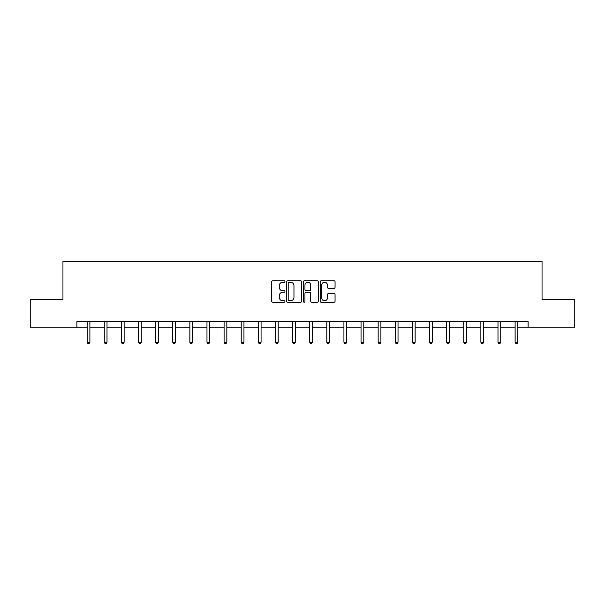 <?xml version="1.0" encoding="UTF-8"?>
<svg xmlns="http://www.w3.org/2000/svg" width="605" height="605" viewBox="0 0 605 605"><rect width="100%" height="100%" fill="white"/><g stroke="black" fill="none" stroke-linecap="round" stroke-linejoin="round"><path stroke-width="0.91" d="M284.94 281.499A0.756 0.756 0 0 0 284.191 280.743L272.742 280.743A1.074 1.074 0 0 0 271.668 281.824L271.668 301.207A1.074 1.074 0 0 0 272.742 302.288L284.191 302.288A0.756 0.756 0 0 0 284.94 301.532A0.756 0.756 0 0 0 284.191 300.776L282.709 300.776A3.448 3.448 0 0 1 279.26 297.335L279.26 295.716A3.448 3.448 0 0 1 282.709 292.268L284.191 292.268A0.756 0.756 0 0 0 284.94 291.519A0.756 0.756 0 0 0 284.191 290.763L282.709 290.763A3.448 3.448 0 0 1 279.26 287.315L279.26 285.696A3.448 3.448 0 0 1 282.709 282.255L284.191 282.255A0.756 0.756 0 0 0 284.94 281.499M333.975 288.335A1.074 1.074 0 0 0 335.057 287.262L335.057 281.824A1.074 1.074 0 0 0 333.975 280.743L321.27 280.743A1.074 1.074 0 0 0 320.189 281.824L320.189 301.207A1.074 1.074 0 0 0 321.27 302.288L333.975 302.288A1.074 1.074 0 0 0 335.057 301.207L335.057 294.643A1.074 1.074 0 0 0 333.975 293.561L328.538 293.561A1.074 1.074 0 0 0 327.464 294.643L327.464 297.894A2.881 2.881 0 0 1 324.582 300.776A2.881 2.881 0 0 1 321.701 297.894L321.701 285.137A2.881 2.881 0 0 1 324.582 282.255A2.881 2.881 0 0 1 327.464 285.137L327.464 287.262A1.074 1.074 0 0 0 328.538 288.335L333.975 288.335M76.888 327.176L30.25 327.176L30.25 299.747L62.95 299.747L62.95 261.337L542.05 261.337L542.05 299.747L574.75 299.747L574.75 327.176L528.112 327.176L528.112 321.694L76.888 321.694L76.888 327.176L87.15 327.176M301.555 281.824A1.074 1.074 0 0 0 300.481 280.743L287.768 280.743A1.074 1.074 0 0 0 286.694 281.824L286.694 301.207A1.074 1.074 0 0 0 287.768 302.288L300.481 302.288A1.074 1.074 0 0 0 301.555 301.207L301.555 281.824M304.519 280.743L317.232 280.743A1.074 1.074 0 0 1 318.306 281.824L318.306 301.207A1.074 1.074 0 0 1 317.232 302.288L311.787 302.288A1.074 1.074 0 0 1 310.713 301.207L310.713 293.349A1.074 1.074 0 0 0 309.639 292.268L306.024 292.268A1.074 1.074 0 0 0 304.95 293.349L304.95 301.532A0.756 0.756 0 0 1 304.194 302.288A0.756 0.756 0 0 1 303.445 301.532L303.445 281.824A1.074 1.074 0 0 1 304.519 280.743M89.888 327.176L104.264 327.176M107.009 327.176L121.386 327.176M124.131 327.176L138.5 327.176M141.245 327.176L155.621 327.176M158.366 327.176L172.743 327.176M175.48 327.176L189.857 327.176M192.602 327.176L206.978 327.176M209.723 327.176L224.092 327.176M226.837 327.176L241.213 327.176M243.959 327.176L258.335 327.176M261.073 327.176L275.449 327.176M278.194 327.176L292.57 327.176M295.316 327.176L309.684 327.176M312.43 327.176L326.806 327.176M329.551 327.176L343.927 327.176M346.665 327.176L361.041 327.176M363.786 327.176L378.163 327.176M380.908 327.176L395.277 327.176M398.022 327.176L412.398 327.176M415.143 327.176L429.52 327.176M432.257 327.176L446.634 327.176M449.379 327.176L463.755 327.176M466.5 327.176L480.869 327.176M483.614 327.176L497.991 327.176M500.736 327.176L515.112 327.176M517.85 327.176L528.112 327.176M288.956 282.255A0.756 0.756 0 0 0 288.199 283.004L288.199 300.027A0.756 0.756 0 0 0 288.956 300.776L290.513 300.776A3.448 3.448 0 0 0 293.962 297.335L293.962 285.696A3.448 3.448 0 0 0 290.513 282.255L288.956 282.255M310.713 285.189A2.881 2.881 0 0 0 307.832 282.308A2.881 2.881 0 0 0 304.95 285.189L304.95 289.682A1.074 1.074 0 0 0 306.024 290.763L309.639 290.763A1.074 1.074 0 0 0 310.713 289.682L310.713 285.189M90.032 321.694L89.971 321.852A1.097 1.097 0 0 0 89.888 322.261L89.888 342.233L87.15 342.233L87.15 322.261A1.097 1.097 0 0 0 87.067 321.852L87.007 321.694M89.888 342.233L89.071 343.663L87.967 343.663L87.15 342.233M107.153 321.694L107.085 321.852A1.097 1.097 0 0 0 107.009 322.261L107.009 342.233L104.264 342.233L104.264 322.261A1.097 1.097 0 0 0 104.189 321.852L104.121 321.694M107.009 342.233L106.185 343.663L105.088 343.663L104.264 342.233M124.275 321.694L124.207 321.852A1.097 1.097 0 0 0 124.131 322.261L124.131 342.233L121.386 342.233L121.386 322.261A1.097 1.097 0 0 0 121.302 321.852L121.242 321.694M124.131 342.233L123.307 343.663L122.21 343.663L121.386 342.233M141.388 321.694L141.328 321.852A1.097 1.097 0 0 0 141.245 322.261L141.245 342.233L138.5 342.233L138.5 322.261A1.097 1.097 0 0 0 138.424 321.852L138.356 321.694M141.245 342.233L140.421 343.663L139.324 343.663L138.5 342.233M158.51 321.694L158.442 321.852A1.097 1.097 0 0 0 158.366 322.261L158.366 342.233L155.621 342.233L155.621 322.261A1.097 1.097 0 0 0 155.546 321.852L155.477 321.694M158.366 342.233L157.542 343.663L156.445 343.663L155.621 342.233M175.624 321.694L175.563 321.852A1.097 1.097 0 0 0 175.48 322.261L175.48 342.233L172.743 342.233L172.743 322.261A1.097 1.097 0 0 0 172.659 321.852L172.599 321.694M175.48 342.233L174.663 343.663L173.559 343.663L172.743 342.233M192.745 321.694L192.677 321.852A1.097 1.097 0 0 0 192.602 322.261L192.602 342.233L189.857 342.233L189.857 322.261A1.097 1.097 0 0 0 189.781 321.852L189.713 321.694M192.602 342.233L191.777 343.663L190.681 343.663L189.857 342.233M209.867 321.694L209.799 321.852A1.097 1.097 0 0 0 209.723 322.261L209.723 342.233L206.978 342.233L206.978 322.261A1.097 1.097 0 0 0 206.895 321.852L206.834 321.694M209.723 342.233L208.899 343.663L207.802 343.663L206.978 342.233M226.981 321.694L226.92 321.852A1.097 1.097 0 0 0 226.837 322.261L226.837 342.233L224.092 342.233L224.092 322.261A1.097 1.097 0 0 0 224.016 321.852L223.948 321.694M226.837 342.233L226.013 343.663L224.916 343.663L224.092 342.233M244.102 321.694L244.034 321.852A1.097 1.097 0 0 0 243.959 322.261L243.959 342.233L241.213 342.233L241.213 322.261A1.097 1.097 0 0 0 241.138 321.852L241.07 321.694M243.959 342.233L243.134 343.663L242.038 343.663L241.213 342.233M261.216 321.694L261.156 321.852A1.097 1.097 0 0 0 261.073 322.261L261.073 342.233L258.335 342.233L258.335 322.261A1.097 1.097 0 0 0 258.252 321.852L258.191 321.694M261.073 342.233L260.256 343.663L259.152 343.663L258.335 342.233M278.338 321.694L278.27 321.852A1.097 1.097 0 0 0 278.194 322.261L278.194 342.233L275.449 342.233L275.449 322.261A1.097 1.097 0 0 0 275.373 321.852L275.305 321.694M278.194 342.233L277.37 343.663L276.273 343.663L275.449 342.233M295.459 321.694L295.391 321.852A1.097 1.097 0 0 0 295.316 322.261L295.316 342.233L292.57 342.233L292.57 322.261A1.097 1.097 0 0 0 292.487 321.852L292.427 321.694M295.316 342.233L294.491 343.663L293.395 343.663L292.57 342.233M312.573 321.694L312.513 321.852A1.097 1.097 0 0 0 312.43 322.261L312.43 342.233L309.684 342.233L309.684 322.261A1.097 1.097 0 0 0 309.609 321.852L309.541 321.694M312.43 342.233L311.605 343.663L310.509 343.663L309.684 342.233M329.695 321.694L329.627 321.852A1.097 1.097 0 0 0 329.551 322.261L329.551 342.233L326.806 342.233L326.806 322.261A1.097 1.097 0 0 0 326.73 321.852L326.662 321.694M329.551 342.233L328.727 343.663L327.63 343.663L326.806 342.233M346.809 321.694L346.748 321.852A1.097 1.097 0 0 0 346.665 322.261L346.665 342.233L343.927 342.233L343.927 322.261A1.097 1.097 0 0 0 343.844 321.852L343.784 321.694M346.665 342.233L345.848 343.663L344.744 343.663L343.927 342.233M363.93 321.694L363.862 321.852A1.097 1.097 0 0 0 363.786 322.261L363.786 342.233L361.041 342.233L361.041 322.261A1.097 1.097 0 0 0 360.966 321.852L360.898 321.694M363.786 342.233L362.962 343.663L361.866 343.663L361.041 342.233M381.052 321.694L380.984 321.852A1.097 1.097 0 0 0 380.908 322.261L380.908 342.233L378.163 342.233L378.163 322.261A1.097 1.097 0 0 0 378.08 321.852L378.019 321.694M380.908 342.233L380.084 343.663L378.987 343.663L378.163 342.233M398.166 321.694L398.105 321.852A1.097 1.097 0 0 0 398.022 322.261L398.022 342.233L395.277 342.233L395.277 322.261A1.097 1.097 0 0 0 395.201 321.852L395.133 321.694M398.022 342.233L397.198 343.663L396.101 343.663L395.277 342.233M415.287 321.694L415.219 321.852A1.097 1.097 0 0 0 415.143 322.261L415.143 342.233L412.398 342.233L412.398 322.261A1.097 1.097 0 0 0 412.323 321.852L412.255 321.694M415.143 342.233L414.319 343.663L413.223 343.663L412.398 342.233M432.401 321.694L432.341 321.852A1.097 1.097 0 0 0 432.257 322.261L432.257 342.233L429.52 342.233L429.52 322.261A1.097 1.097 0 0 0 429.437 321.852L429.376 321.694M432.257 342.233L431.441 343.663L430.336 343.663L429.52 342.233M449.523 321.694L449.455 321.852A1.097 1.097 0 0 0 449.379 322.261L449.379 342.233L446.634 342.233L446.634 322.261A1.097 1.097 0 0 0 446.558 321.852L446.49 321.694M449.379 342.233L448.555 343.663L447.458 343.663L446.634 342.233M466.644 321.694L466.576 321.852A1.097 1.097 0 0 0 466.5 322.261L466.5 342.233L463.755 342.233L463.755 322.261A1.097 1.097 0 0 0 463.672 321.852L463.611 321.694M466.5 342.233L465.676 343.663L464.579 343.663L463.755 342.233M483.758 321.694L483.697 321.852A1.097 1.097 0 0 0 483.614 322.261L483.614 342.233L480.869 342.233L480.869 322.261A1.097 1.097 0 0 0 480.793 321.852L480.725 321.694M483.614 342.233L482.79 343.663L481.693 343.663L480.869 342.233M500.88 321.694L500.811 321.852A1.097 1.097 0 0 0 500.736 322.261L500.736 342.233L497.991 342.233L497.991 322.261A1.097 1.097 0 0 0 497.915 321.852L497.847 321.694M500.736 342.233L499.911 343.663L498.815 343.663L497.991 342.233M517.993 321.694L517.933 321.852A1.097 1.097 0 0 0 517.85 322.261L517.85 342.233L515.112 342.233L515.112 322.261A1.097 1.097 0 0 0 515.029 321.852L514.968 321.694M517.85 342.233L517.033 343.663L515.929 343.663L515.112 342.233"/></g></svg>
